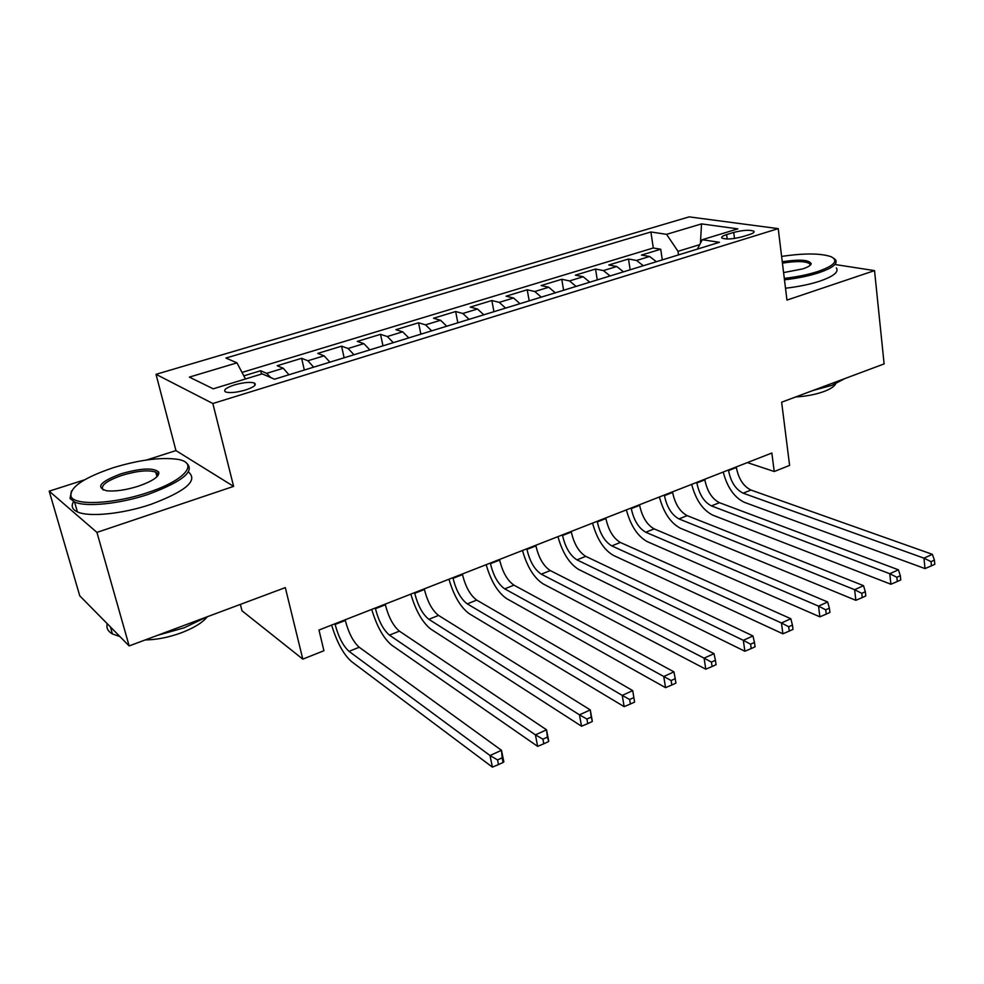 <?xml version="1.0" encoding="UTF-8"?>
<svg xmlns="http://www.w3.org/2000/svg" width="984" height="984" viewBox="0 0 984 984"><rect width="100%" height="100%" fill="white"/><g stroke="black" fill="none" stroke-linecap="round" stroke-linejoin="round"><path stroke-width="1.48" d="M245.483 390.021C253.983 387.13 256.935 384.793 254.352 383.01C250.12 381.767 243.515 382.395 234.561 384.892C225.963 387.782 222.987 390.144 225.619 391.976C229.899 393.194 236.517 392.542 245.483 390.021M240.367 604.397L242.002 610.793L302.801 659.132L323.921 650.731L318.976 630.031L771.837 453.034L774.236 471.521L789.599 465.395L781.64 402.198L884.112 363.92L874.53 270.612L836.031 264.671M84.526 479.848L49.2 491.164L79.753 595.824L129.162 645.934L96.936 532.393L233.614 486.379L212.852 403.514L156.025 374.326L175.952 450.598L146.555 460.008M212.852 403.514L778.221 228.632L689.169 216.874L156.025 374.326M49.2 491.164L96.936 532.393M656.377 261.707L649.612 256.48L641.482 255.077L660.731 249.223L662.306 259.887M643.302 265.729L636.574 260.465L628.493 259.013L630.154 269.776M628.493 259.013L608.801 265.003L616.771 266.504L623.462 271.842M589.785 282.211L583.18 276.75L575.357 275.163L595.517 269.038L597.276 279.899M555.296 292.814L548.777 287.254L541.139 285.557L561.766 279.284L563.623 290.255M519.982 303.687L513.562 297.992L506.108 296.196L527.227 289.776L529.183 300.846M483.821 314.806L477.498 309.001L470.241 307.094L491.865 300.526L493.931 311.694M446.761 326.208L440.561 320.267L433.501 318.25L455.653 311.522L457.831 322.801M408.778 337.906L402.69 331.829L395.863 329.689L418.557 322.789L420.857 334.179M369.849 349.886L363.883 343.662L357.278 341.399L380.55 334.339L382.973 345.839M329.911 362.161L324.093 355.814L317.734 353.416L341.583 346.171L344.129 357.795M288.952 374.769L283.269 368.262L277.18 365.74L301.633 358.311L304.327 370.046M733.72 232.421L726.61 234.598C722.576 235.889 721.001 237.033 721.899 238.042C725.958 239.592 732.699 239.186 742.108 236.812L749.279 234.61C753.203 233.331 754.74 232.212 753.892 231.228C749.845 229.666 743.129 230.072 733.72 232.421L734.519 238.46M699.71 244.659L678.001 251.314L666.586 234.34L650.904 231.978L225.939 358.053L236.972 362.862L189.371 377.106L213.22 388.815L262.236 373.871L274.511 379.209L719.452 242.31L702.244 239.715L697.435 249.075M666.586 234.34L701.531 223.897L737.84 228.866L702.244 239.715M660.731 249.223L653.29 247.993L242.015 372.432M270.895 377.635L266.652 373.342L260.662 370.747L243.823 375.863M301.633 358.311L307.894 360.759L313.65 367.167M341.583 346.171L348.09 348.484L353.994 354.757M380.55 334.339L387.29 336.528L393.317 342.653M418.557 322.789L425.518 324.855L431.681 330.858M455.653 311.522L462.837 313.478L469.097 319.333M491.865 300.526L499.245 302.359L505.616 308.103M527.227 289.776L534.792 291.522L541.274 297.131M561.766 279.284L569.515 280.92L576.083 286.418M595.517 269.038L603.426 270.575L610.092 275.963M678.517 254.905L678.001 251.314M302.801 659.132L285.311 587.608L129.162 645.934M778.221 228.632L786.954 300.095L874.53 270.612M747.373 462.591L774.236 471.521M653.29 247.993L650.904 231.978M260.662 370.747L261.461 374.104M236.972 362.862L245.471 378.975M700.423 243.269L701.531 223.897M233.614 486.379L175.952 450.598M728.455 469.983L728.541 470.573C730.792 481.902 735.651 489.442 743.141 493.181L923.976 558.162L932.389 554.336L750.952 490.044L743.141 493.181M736.266 466.933L736.352 467.523C738.578 478.827 743.449 486.33 750.952 490.044M934.8 564.287L934.406 560.117L931.036 561.667L931.442 565.837L934.8 564.287M931.036 561.667L923.976 558.162L924.997 568.58L744.396 502.344C734.31 497.498 727.25 487.387 723.228 472.025M924.997 568.58L931.442 565.837M934.406 560.117L932.389 554.336M784.297 278.386C797.028 276.922 808.331 274.597 818.184 271.399C834.53 265.545 838.811 260.637 831.049 256.689C820.558 253.183 804.088 253.097 781.616 256.418M833.792 258.337L835.477 259.714C838.122 263.638 832.661 267.955 819.094 272.666C809.02 275.938 797.483 278.324 784.469 279.813M782.268 261.769C799.746 259.149 809.377 259.813 811.197 263.786C810.73 265.459 807.901 267.168 802.735 268.903L783.584 272.58M844.678 378.656L831.997 385.334L812.87 390.537M835.662 383.858C834.247 386.515 830.422 389.049 824.149 391.447C815.773 394.486 806.265 396.331 795.625 396.97M836.388 267.931C839.044 271.928 833.596 276.307 820.053 281.067C810.004 284.351 798.491 286.738 785.503 288.226M810.041 265.397L809.82 263.823C805.638 261.092 796.511 260.858 782.44 263.146M147.44 492.664C185.951 480.266 199.998 462.099 176.333 459.147C159.543 457.191 138.424 460.069 113 467.794C83.185 477.966 69.224 487.609 71.119 496.736C75.091 505.862 114.193 503.943 147.44 492.664M185.447 462.148C196.259 470.34 183.86 481.078 148.252 494.362C119.913 503.906 86.014 507.363 74.563 502.012L70.049 498.494L71.475 490.93M138.436 486.17C125.89 490.069 115.312 491.606 106.703 490.795C95.325 487.351 100.159 481.668 121.216 473.734C141.081 468.101 153.59 467.548 158.744 472.086C159.666 476.367 152.889 481.053 138.436 486.17M157.588 476.084L157.674 473.784L155.767 472.136C148.547 469.737 137.293 470.807 121.991 475.346C106.174 480.942 99.95 485.838 103.295 490.044M206.714 616.968L184.279 627.767L157.649 635.295M207.317 616.747C202.642 622.564 194.045 627.89 181.548 632.724C168.793 637.386 156.702 639.784 145.275 639.92M188.399 471.963C198.424 480.413 185.951 491.201 150.958 504.349C122.705 513.968 88.855 517.375 77.404 511.889C72.139 509.466 70.885 506.022 73.615 501.557M119.974 636.611L112.422 633.954C107.883 631.347 106.149 627.927 107.219 623.672M696.77 482.369L696.869 482.959C699.194 494.398 704.052 502.049 711.432 505.899L889.77 573.721L898.404 569.798L719.427 502.689L711.432 505.899M704.765 479.245L704.851 479.835C707.164 491.25 712.022 498.863 719.427 502.689M900.766 579.92L900.323 575.702L896.867 577.288L897.31 581.495L900.766 579.92M896.867 577.288L889.77 573.721L890.889 584.238L712.773 515.149C702.822 510.142 695.786 499.872 691.666 484.362M890.889 584.238L897.31 581.495M900.323 575.702L898.404 569.798M664.36 495.038L664.458 495.641C666.869 507.178 671.715 514.939 678.985 518.925L854.629 589.699L863.509 585.664L687.164 515.641L678.985 518.925M672.539 491.84L672.625 492.443C675.024 503.956 679.87 511.692 687.164 515.641M865.809 595.96L865.33 591.716L861.775 593.34L862.255 597.583L865.809 595.96M861.775 593.34L854.629 589.699L855.846 600.314L680.411 528.248C670.621 523.07 663.61 512.652 659.391 496.981M855.846 600.314L862.255 597.583M865.33 591.716L863.509 585.664M631.187 508.002L631.285 508.605C633.794 520.265 638.628 528.137 645.775 532.246L818.54 606.119L827.655 601.974L654.151 528.888L645.775 532.246M639.551 504.731L639.649 505.333C642.134 516.957 646.968 524.816 654.151 528.888M829.906 612.442L829.377 608.149L825.736 609.822L826.252 614.114L829.906 612.442M825.736 609.822L818.54 606.119L819.869 616.833L647.288 541.655C637.657 536.317 630.683 525.727 626.365 509.884M819.869 616.833L826.252 614.114M829.377 608.149L827.655 601.974M597.226 521.274L597.325 521.889C599.933 533.648 604.754 541.655 611.777 545.899L781.456 622.983L790.816 618.727L620.351 542.455L611.777 545.899M605.787 517.928L605.898 518.531C608.481 530.278 613.303 538.248 620.351 542.455M793.006 629.379L792.44 625.049L788.688 626.759L789.254 631.101L793.006 629.379M788.688 626.759L781.456 622.983L782.883 633.807L613.376 555.382C603.918 549.859 596.981 539.097 592.553 523.107M782.883 633.807L789.254 631.101M792.44 625.049L790.816 618.727M562.454 534.865L562.565 535.481C565.271 547.362 570.068 555.493 576.956 559.871L743.326 640.326L752.957 635.947L585.738 556.354L576.956 559.871M571.224 531.434L571.335 532.049C574.016 543.906 578.813 551.999 585.738 556.354M755.072 646.796L754.457 642.417L750.607 644.188L751.222 648.567L755.072 646.796M750.607 644.188L743.326 640.326L744.876 651.248L578.641 569.441C569.379 563.734 562.479 552.799 557.94 536.637M744.876 651.248L751.222 648.567M754.457 642.417L752.957 635.947M526.834 548.789L526.957 549.404C529.761 561.409 534.546 569.662 541.286 574.189L704.101 658.161L714.015 653.647L550.277 570.572L541.286 574.189M535.825 545.271L535.936 545.899C538.715 557.866 543.5 566.083 550.277 570.572M716.057 664.704L715.405 660.289L711.432 662.097L712.096 666.525L716.057 664.704M711.432 662.097L704.101 658.161L705.774 669.194L543.07 583.844C534.005 577.94 527.141 566.821 522.492 550.486M705.774 669.194L712.096 666.525M715.405 660.289L714.015 653.647M490.339 563.045L490.462 563.672C493.39 575.788 498.138 584.188 504.731 588.862L663.757 676.5L673.954 671.863L513.956 585.16L504.731 588.862M499.552 559.453L499.675 560.081C502.566 572.159 507.326 580.523 513.956 585.16M675.922 683.13L675.209 678.665L671.125 680.534L671.838 684.999L675.922 683.13M671.125 680.534L663.757 676.5L665.553 687.656L506.625 598.604C497.769 592.491 490.954 581.187 486.182 564.681M665.553 687.656L671.838 684.999M675.209 678.665L673.954 671.863M452.947 577.669L453.071 578.297C456.109 590.535 460.832 599.059 467.265 603.893L622.232 695.393L632.724 690.62L634.606 702.096L633.844 697.582L629.637 699.501L630.412 704.015L634.606 702.096M462.382 573.979L462.505 574.607C465.518 586.808 470.254 595.308 476.723 600.105L632.724 690.62L633.844 697.582M629.637 699.501L622.232 695.393L624.163 706.647L469.27 613.733C460.623 607.411 453.858 595.91 448.962 579.219M624.163 706.647L630.412 704.015M414.608 592.651L414.744 593.291C417.892 605.64 422.591 614.323 428.852 619.317L579.465 714.839L590.277 709.919L592.319 721.272L591.249 717.065L586.919 719.046L587.743 723.609L592.073 721.616M424.276 588.875L424.411 589.502C427.536 601.827 432.247 610.474 438.544 615.418L590.277 709.919L591.249 717.065M586.919 719.046L579.465 714.839L581.544 726.217L430.967 629.231C422.567 622.7 415.851 610.99 410.832 594.127M581.544 726.217L587.743 723.609M375.285 608.014L375.433 608.666C378.705 621.138 383.379 629.969 389.443 635.123L535.419 734.864L546.551 729.808L548.74 741.272L547.375 737.139L542.91 739.168L543.795 743.781L548.248 741.739M385.211 604.139L385.359 604.779C388.594 617.226 393.28 626.021 399.393 631.138L546.551 729.808L547.375 737.139M542.91 739.168L535.419 734.864L537.645 746.364L391.681 645.135C383.526 638.37 376.884 626.464 371.718 609.416M537.645 746.364L543.795 743.781M334.954 623.782L335.113 624.434C338.508 637.042 343.145 646.008 349.025 651.359L490.007 755.515L501.496 750.3L503.845 761.874L503.095 762.465L502.147 757.815L497.547 759.919L498.494 764.58L503.095 762.465M345.138 619.809L345.286 620.449C348.656 633.019 353.305 641.962 359.221 647.263L501.496 750.3L502.147 757.815M497.547 759.919L490.007 755.515L492.394 767.126L351.374 661.457C343.49 654.458 336.909 642.331 331.62 625.086M492.394 767.126L498.494 764.58M636.574 260.465L649.612 256.48M266.652 373.342L283.269 368.262M307.894 360.759L324.093 355.814M348.09 348.484L363.883 343.662M387.29 336.528L402.69 331.829M425.518 324.855L440.561 320.267M462.837 313.478L477.498 309.001M499.245 302.359L513.562 297.992M534.792 291.522L548.777 287.254M569.515 280.92L583.18 276.75M603.426 270.575L616.771 266.504M727.201 239.001L726.61 234.598M736.352 467.523L728.541 470.573M704.851 479.835L696.869 482.959M672.625 492.443L664.458 495.641M639.649 505.333L631.285 508.605M605.898 518.531L597.325 521.889M571.335 532.049L562.565 535.481M535.936 545.899L526.957 549.404M499.675 560.081L490.462 563.672M462.505 574.607L453.071 578.297M476.723 600.105L467.265 603.893M424.411 589.502L414.744 593.291M438.544 615.418L428.852 619.317M385.359 604.779L375.433 608.666M399.393 631.138L389.443 635.123M345.286 620.449L335.113 624.434M359.221 647.263L349.025 651.359M254.905 385.347L254.352 383.01M754.015 232.199L753.892 231.228M809.82 263.823L810.004 265.422M810.164 265.04L811.197 263.786M77.404 511.889L74.563 502.012M155.767 472.136L156.985 476.711M112.422 633.954L110.405 626.906M157.674 473.784L158.744 472.086M71.119 496.736L70.049 498.494"/></g></svg>
